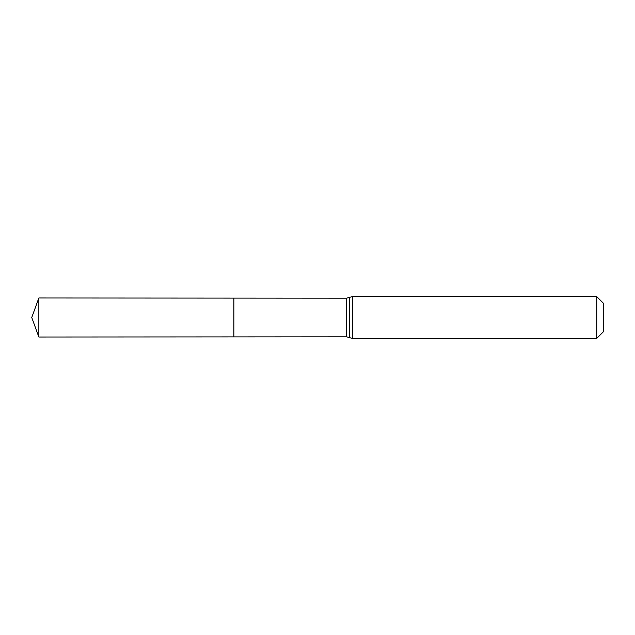 <?xml version="1.0" encoding="UTF-8"?>
<svg xmlns="http://www.w3.org/2000/svg" width="635" height="635" viewBox="0 0 635 635"><rect width="100%" height="100%" fill="white"/><g stroke="black" fill="none" stroke-linecap="round" stroke-linejoin="round"><path stroke-width="0.95" d="M233.863 336.891L233.863 298.109L233.863 336.891L38.854 337.018L38.854 297.982L346.615 298.18L346.615 336.82L233.863 336.891M596.733 296.593L596.733 338.407L603.25 331.891L603.25 303.109L596.733 296.593L352.346 296.593L352.346 338.407L346.615 336.82M352.346 296.593L349.48 297.386L349.48 337.614M349.48 297.386L346.615 298.18M596.733 338.407L352.346 338.407M38.854 297.982L31.75 317.5L38.854 337.018"/></g></svg>
